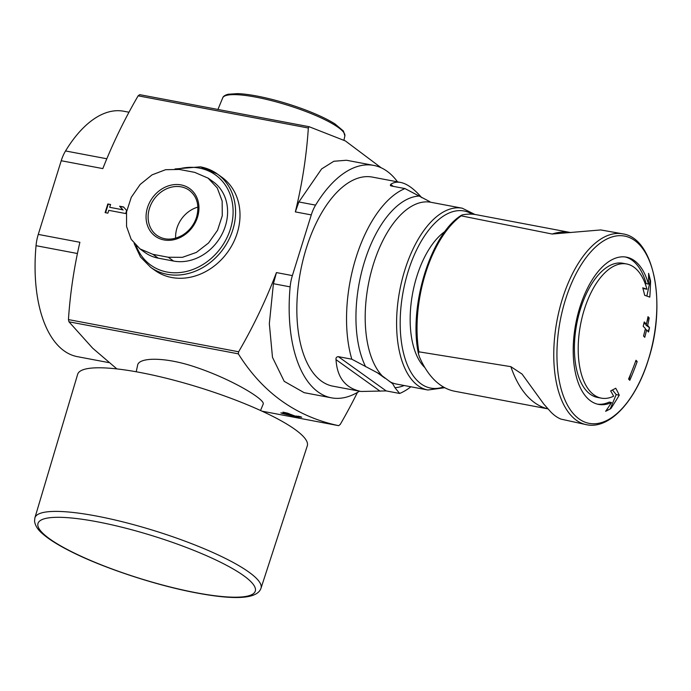 <?xml version="1.0" encoding="UTF-8"?>
<svg xmlns="http://www.w3.org/2000/svg" width="691" height="691" viewBox="0 0 691 691"><rect width="100%" height="100%" fill="white"/><g stroke="black" fill="none" stroke-linecap="round" stroke-linejoin="round"><path stroke-width="1.04" d="M547.79 408.813A138.753 69.221 -79.3 0 1 510.848 366.662L418.858 351.814L418.444 353.792L419.48 356.997A138.753 69.221 -79.3 0 0 454.825 391.27L547.833 408.856M600.807 229.939L552.161 234.033A138.753 69.221 100.7 0 1 570.775 232.573L476.453 214.728A138.753 69.221 100.7 0 0 463.825 214.633C461.977 214.858 461.104 215.264 461.208 215.851L461.104 215.445C430.407 234.75 408.433 306.614 418.444 353.792M381.147 167.766L345.396 140.938L309.076 126.695L308.333 128.008L138.14 95.824A462.521 390.519 -54.4 0 0 102.821 168.604L61.223 160.735L38.273 234.413A27.752 13.846 100.7 0 0 36.036 245.685A124.881 62.302 100.7 0 0 77.314 356.642L108.703 362.585M194.698 172.361L179.34 169.45L165.633 169.692L152.046 174.866L140.161 184.462L131.273 197.306L126.548 211.861L126.548 226.458L131.169 239.328L139.988 248.898L152.901 254.34L168.259 257.242L182.415 257.328L196.365 252.414L208.527 243.007L217.553 230.267L222.277 215.722L222.148 201.029L217.276 187.978L208.095 178.148L194.698 172.361M139.962 248.915L145.05 252.56A45.33 38.273 -54.4 0 0 158.222 258.149L173.588 261.06A45.33 38.273 -54.4 0 0 222.277 233.67A45.33 38.273 -54.4 0 0 213.191 181.759L208.112 178.123M410.869 386.787A106.379 53.069 -79.3 0 1 399.657 393.464L394.941 387.694L392.695 383.747L379.774 374.038L351.814 359.208A106.379 53.069 -79.3 0 1 404.961 188.574L429.88 201.686M351.814 359.208L338.348 356.66C336.534 356.832 335.757 357.826 336.025 359.64C337.104 377.562 345.44 388.178 361.039 391.477L332.829 386.148A106.379 53.069 -79.3 0 1 300.455 271.753A106.379 53.069 -79.3 0 1 372.371 177.095L400.573 182.424C396.867 181.733 393.542 182.398 390.605 184.411L390.389 185.62L391.495 186.026L404.961 188.574M399.657 393.464L386.183 390.916L361.039 391.477M421.743 197.695C414.09 188.807 407.034 183.72 400.573 182.424M389.197 381.242L392.402 383.082M301.596 417.148L301.596 417.148A531.906 265.361 100.7 0 1 299.937 416.552L295.23 416.051A531.906 265.361 100.7 0 1 287.637 413.183L283.44 412.242M301.734 417.2L296.482 416.898L282.697 413.572A531.906 265.361 -79.3 0 1 281.03 412.976L280.866 412.881M281.056 412.873L290.505 415.161A531.906 265.361 -79.3 0 1 282.913 412.294L282.947 412.173M116.883 368.916L92.654 348.178L68.962 321.807L68.444 319.588A462.521 390.519 -54.4 0 1 79.88 242.282L38.273 234.413M397.515 181.845A124.881 62.302 100.7 0 0 373.788 165.408A124.881 62.302 100.7 0 0 315.588 205.123A27.752 13.846 100.7 0 0 311.278 214.91L292.379 275.597L276.443 272.582A462.521 390.519 -54.4 0 1 238.637 351.779L238.335 353.844C262.606 392.626 296.042 416.569 338.616 425.665L340.188 424.507A462.521 390.519 -54.4 0 0 357.411 392.462M260.542 410.497L263.116 404.252C266.216 400.072 232.323 379.419 195.864 367.249C165.615 356.815 138.666 357.057 137.604 365.289L136.205 371.775M109.696 207.309L110.569 204.493L107.813 203.975L105.118 212.638L107.874 213.156L108.755 210.34L125.684 213.545L126.634 210.513L123.568 206.954L119.629 206.212L122.696 209.77L109.696 207.309L122.696 209.77M171.662 277.497A57.353 48.422 -54.4 0 0 233.273 242.843A57.353 48.422 -54.4 0 0 221.785 177.172L217.354 173.994A57.353 48.422 125.6 0 1 223.331 248.82A57.353 48.422 125.6 0 1 150.569 267.253L155 270.431A57.353 48.422 -54.4 0 0 171.662 277.497M373.788 165.408L346.511 160.252L333.839 161.262L321.6 168.941L298.866 201.962L295.342 211.895A462.521 390.519 -54.4 0 0 308.333 128.008M138.14 95.824L139.712 94.658L309.076 126.695M276.443 272.582L273.411 283.699L269.335 323.673L272.487 357.359L284.208 381.337L304.144 392.669L331.412 397.826A124.881 62.302 100.7 0 0 359.51 391.192M292.379 275.597A27.752 13.846 100.7 0 0 290.134 286.869A124.881 62.302 100.7 0 0 331.412 397.826M128.975 112.227L123.732 111.234A124.881 62.302 100.7 0 0 65.541 150.958A27.752 13.846 100.7 0 0 61.223 160.735M648.003 316.685A276.443 54.045 17.3 0 1 649.212 317.972A272.375 229.973 125.6 0 1 647.648 325.47A277.272 54.209 17.3 0 1 649.54 327.638A270.578 228.462 125.6 0 1 648.529 332.034A277.661 54.287 -162.7 0 0 646.629 329.866A272.375 229.973 125.6 0 1 644.755 337.312A278.136 54.382 -162.7 0 0 643.546 336.016A273.308 230.768 -54.4 0 0 645.42 328.579A277.661 54.287 -162.7 0 0 643.2 326.351A274.724 231.96 -54.4 0 0 644.219 321.954A277.272 54.209 17.3 0 1 646.439 324.183A273.308 230.768 -54.4 0 0 648.003 316.685M635.988 360.27A278.136 54.382 17.3 0 1 637.197 361.557A272.375 229.973 125.6 0 1 629.786 380.335A276.443 54.045 -162.7 0 0 628.577 379.048A273.308 230.768 -54.4 0 0 635.988 360.27M648.417 284.053A273.817 236.978 -73.2 0 0 648.607 273.351A266.018 172.776 40.2 0 1 650.577 280.969A272.504 235.838 106.8 0 1 649.79 297.121A275.087 12.637 -167.8 0 0 644.677 295.307A271.952 176.628 -139.8 0 0 642.76 287.819A273.956 12.585 12.2 0 1 646.931 289.253A68.271 34.058 -79.3 0 0 626.668 263.979A68.271 34.058 -79.3 0 0 580.518 324.727A68.271 34.058 -79.3 0 0 601.3 398.137A68.271 34.058 -79.3 0 0 613.625 396.202A273.956 92.914 -157.3 0 0 610.654 390.907A271.952 90.055 -0.9 0 0 615.733 388.238A275.087 93.294 22.7 0 1 619.248 395.183A272.504 217.337 141.2 0 1 610.827 408.606A266.018 88.085 179.1 0 1 605.636 411.318A273.817 218.382 -38.8 0 0 611.509 402.533A74.93 37.383 -79.3 0 1 598.553 404.39A74.93 37.383 -79.3 0 1 575.75 323.82A74.93 37.383 -79.3 0 1 626.4 257.147A74.93 37.383 -79.3 0 1 648.417 284.053L646.137 283.621A74.93 37.383 100.7 0 0 625.251 256.966M510.848 366.662L522.059 374.064L543.826 404.105L550.623 411.75A96.913 48.353 100.7 0 0 560.876 419.091L586.391 424.689A97.129 48.456 -79.3 0 1 554.035 344.947A97.129 48.456 -79.3 0 1 596.627 242.04A97.129 48.456 -79.3 0 1 622.487 233.817A97.129 48.456 -79.3 0 1 622.729 233.86C654.455 238.24 666.573 304.187 648.434 359.562C635.936 400.72 609.695 429.603 586.624 424.732A97.129 48.456 -79.3 0 1 586.391 424.689M552.161 234.033L461.208 215.851A95.721 47.757 -79.3 0 0 459.273 217.311A95.721 47.757 -79.3 0 0 418.858 351.814M175.652 238.188A27.752 23.434 125.6 0 1 197.911 207.101M110.508 204.691L107.813 203.975M108.219 204.26L105.585 212.724M123.784 207.205L119.629 206.212M120.035 206.497L123.093 210.055M290.738 414.419L290.505 415.161M597.413 404.14A74.93 37.383 100.7 0 0 609.229 402.102L611.509 402.533M605.834 411.033L610.827 408.606M610.378 408.519L616.191 394.604L619.248 395.183M616.191 394.604L612.468 389.974M642.941 288.467L646.931 289.253M626.668 263.979L622.885 263.262A68.271 34.058 100.7 0 0 576.726 324.01A68.271 34.058 100.7 0 0 597.508 397.42L601.3 398.137M646.845 296.059L650.127 280.892L650.577 280.969M650.127 280.892L648.607 274.327M635.634 361.263L637.197 361.557M629.017 379.506L630.814 373.745M646.871 322.196L648.244 317.791L647.847 317.506M648.244 317.791L649.212 317.972M643.839 323.638L646.439 324.183M645.178 329.59L646.629 329.866M648.141 331.568L649.54 327.638M649.376 327.603L645.947 325.15L647.648 325.47M645.947 325.15L646.266 324.148M260.999 588.24L307.296 445.825A120.26 23.511 -162.7 0 0 199.483 387.556A120.26 23.511 -162.7 0 0 77.66 374.297L34.895 517.818L34.55 521.187C35.206 525.713 37.936 529.954 42.756 533.918C48.551 538.971 56.956 544.344 67.968 550.027C100.454 567.043 155.138 585.268 196.693 592.964C232.539 599.684 257.138 599.667 260.999 588.24A118.403 23.149 -162.7 0 0 154.853 530.869A118.403 23.149 -162.7 0 0 34.895 517.818M152.901 254.34L158.222 258.149M168.259 257.242L173.588 261.06M474.959 214.478L462.27 208.216A92.508 46.15 -79.3 0 0 399.735 290.531A92.508 46.15 -79.3 0 0 427.884 390L396.487 384.066A92.508 46.15 -79.3 0 1 390.743 382.183M382.909 376.569A92.508 46.15 -79.3 0 1 371.715 270.008A92.508 46.15 -79.3 0 1 430.873 202.273L462.27 208.216M365.625 366.696A97.129 48.456 -79.3 0 1 364.546 261.578A97.129 48.456 -79.3 0 1 418.772 196.071M404.183 385.518A97.129 48.456 -79.3 0 1 394.941 387.694M238.335 353.844L68.962 321.807M338.616 425.665L262.027 411.18M238.637 351.779L68.444 319.588M311.278 214.91L295.342 211.895M315.588 205.123L298.866 201.962M290.134 286.869L273.411 283.699M65.541 150.958L106.829 158.766M36.036 245.685L77.427 253.511M177.717 169.209A55.505 46.858 125.6 0 1 199.336 168.077A55.505 46.858 125.6 0 1 218.805 250.531A55.505 46.858 125.6 0 1 136.196 245.711M200.684 166.92A57.353 48.422 125.6 0 1 217.354 173.994L200.485 166.833L174.961 168.967M222.718 97.863C223.15 96.334 224.955 95.125 228.134 94.244L237.652 93.622C243.379 93.838 250.263 94.736 258.313 96.308C273.161 99.271 288.346 103.615 303.859 109.351C316.996 114.274 327.379 119.137 334.997 123.948L343.436 131.031L344.861 135.911A63.978 12.507 -162.7 0 0 287.447 105.153A63.978 12.507 -162.7 0 0 222.718 97.863L217.941 109.454M648.417 359.45A95.306 47.549 -79.3 0 1 562.068 392.134A95.306 47.549 -79.3 0 1 610.213 237.566A95.306 47.549 -79.3 0 1 648.417 359.45M424.87 367.586A74.619 37.228 -79.3 0 1 411.715 298.78A74.619 37.228 -79.3 0 1 445.116 231.364M443.449 386.986A90.115 44.958 -79.3 0 1 402.551 295.074A90.115 44.958 -79.3 0 1 472.238 214.201M376.733 372.319L384.965 378.219M338.348 356.66L386.183 390.916M336.025 359.64L380.119 391.218M390.605 184.411L393.352 186.38M181.077 184.912A29.376 24.807 125.6 0 1 189.887 230.276A29.376 24.807 125.6 0 1 146.552 222.079A29.376 24.807 125.6 0 1 181.077 184.912M181.197 186.864A27.752 23.434 125.6 0 1 189.256 190.284C197.203 196.564 199.63 205.564 196.546 217.268C193.955 225.016 189.23 231.019 182.372 235.26C172.975 240.373 164.493 240.425 156.943 235.415A27.752 23.434 125.6 0 1 151.381 203.629A27.752 23.434 125.6 0 1 181.197 186.864M296.75 416.017L296.482 416.898M298.477 416.163L298.149 417.209M196.201 592.748A113.782 22.242 -162.7 0 0 205.763 555.374A113.782 22.242 -162.7 0 0 37.936 523.631A113.782 22.242 -162.7 0 0 196.201 592.748M134.14 243.482L140.454 256.948L150.569 267.253M344.861 135.911L343.954 140.126M600.799 229.939L622.487 233.817M427.884 390L444.762 387.711M379.748 374.081L381.052 375.014M391.883 382.779L392.367 383.125"/></g></svg>
